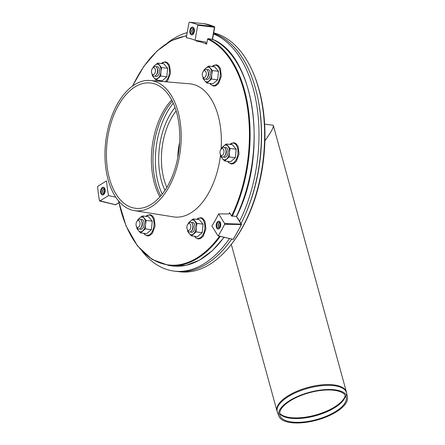 <?xml version="1.0" encoding="UTF-8"?>
<svg xmlns="http://www.w3.org/2000/svg" width="445" height="445" viewBox="0 0 445 445"><rect width="100%" height="100%" fill="white"/><g stroke="black" fill="none" stroke-linecap="round" stroke-linejoin="round"><path stroke-width="0.67" d="M264.63 124.188L272.846 125.184C274.587 125.796 271.934 131.002 264.886 140.815C270.844 132.56 273.675 127.504 273.391 125.651L346.405 392.001A35.989 14.552 164.7 0 0 320.122 385.053A35.989 14.552 164.7 0 0 282.836 399.61A35.989 14.552 164.7 0 0 276.99 411.03L277.407 412.309A35.95 14.535 -15.3 0 1 283.07 400.372A35.95 14.535 -15.3 0 1 320.978 385.754A35.95 14.535 -15.3 0 1 346.7 393.319L346.405 392.001M285.395 404.333A34.376 13.901 164.7 0 0 279.983 415.752A34.376 13.901 164.7 0 0 316.645 419.557A34.376 13.901 164.7 0 0 346.238 397.585A34.376 13.901 164.7 0 0 321.64 390.354A34.376 13.901 164.7 0 0 285.395 404.333M284.477 404.36A35.556 14.373 164.7 0 0 278.876 416.17A35.556 14.373 164.7 0 0 316.796 420.108A35.556 14.373 164.7 0 0 347.406 397.385A35.556 14.373 164.7 0 0 321.963 389.903A35.556 14.373 164.7 0 0 284.477 404.36M187.784 224.369L188.53 223.396A4.928 2.826 96.9 0 1 192.451 223.874A4.928 2.826 96.9 0 1 191.6 230.872A4.928 2.826 96.9 0 1 191.044 231.461A4.928 2.826 96.9 0 1 187.679 230.393L187.189 229.27A3.449 1.975 96.9 0 1 187.784 224.369A3.449 1.975 96.9 0 1 190.66 225.059A3.449 1.975 96.9 0 1 189.548 230.015A3.449 1.975 96.9 0 1 187.189 229.27M192.451 223.874L192.935 224.998A3.449 1.975 96.9 0 1 192.34 229.898L191.6 230.872M220.904 149.437L221.649 148.463A4.928 2.826 96.9 0 1 225.571 148.941A4.928 2.826 96.9 0 1 226.004 152.368A4.928 2.826 96.9 0 1 224.719 155.939A4.928 2.826 96.9 0 1 220.798 155.461L220.308 154.337A3.449 1.975 96.9 0 1 220.904 149.437A3.449 1.975 96.9 0 1 223.095 148.964A3.449 1.975 96.9 0 1 223.957 152.168A3.449 1.975 96.9 0 1 222.394 155.283A3.449 1.975 96.9 0 1 220.308 154.337M225.571 148.941L226.054 150.065A3.449 1.975 96.9 0 1 226.36 152.463A3.449 1.975 96.9 0 1 225.459 154.96L224.719 155.939M152.379 68.536L153.124 67.562A4.928 2.826 96.9 0 1 153.675 66.967A4.928 2.826 96.9 0 1 157.046 68.035A4.928 2.826 96.9 0 1 156.195 75.038A4.928 2.826 96.9 0 1 152.273 74.56L151.784 73.436A3.449 1.975 96.9 0 1 152.379 68.536A3.449 1.975 96.9 0 1 152.768 68.124A3.449 1.975 96.9 0 1 155.277 69.303A3.449 1.975 96.9 0 1 154.432 73.892A3.449 1.975 96.9 0 1 151.784 73.436M157.046 68.035L157.53 69.164A3.449 1.975 96.9 0 1 156.935 74.059L156.195 75.038M202.609 76.418L203.092 77.541A4.928 2.826 -83.1 0 0 207.014 78.02A4.928 2.826 -83.1 0 0 207.865 71.022A4.928 2.826 -83.1 0 0 207.32 70.121A4.928 2.826 -83.1 0 0 203.944 70.544L203.204 71.517A3.449 1.975 -83.1 0 0 202.609 76.418A3.449 1.975 -83.1 0 0 205.618 76.351A3.449 1.975 -83.1 0 0 205.562 71.222A3.449 1.975 -83.1 0 0 203.204 71.517M207.014 78.02L207.759 77.046A3.449 1.975 -83.1 0 0 208.355 72.146L207.865 71.022M136.37 226.288L136.854 227.412A4.928 2.826 -83.1 0 0 137.399 228.313A4.928 2.826 -83.1 0 0 140.776 227.885A4.928 2.826 -83.1 0 0 141.627 220.887A4.928 2.826 -83.1 0 0 137.705 220.414L136.965 221.388A3.449 1.975 -83.1 0 0 136.37 226.288A3.449 1.975 -83.1 0 0 136.749 226.917A3.449 1.975 -83.1 0 0 139.435 226.11A3.449 1.975 -83.1 0 0 139.613 221.521A3.449 1.975 -83.1 0 0 136.965 221.388M140.776 227.885L141.521 226.911A3.449 1.975 -83.1 0 0 142.116 222.016L141.627 220.887M178.234 271.567A120.779 69.203 -83.1 0 0 218.501 257.95A120.779 69.203 -83.1 0 0 232.006 243.465L232.707 242.547A119.382 68.402 -83.1 0 0 253.322 73.075L252.86 72.012A120.779 69.203 -83.1 0 0 213.695 32.863M232.006 243.465A120.779 69.203 -83.1 0 0 252.86 72.012M179.63 142.483A41.902 24.008 -83.1 0 0 177.8 157.491M179.53 144.13A43.354 24.842 -83.1 0 0 178.1 155.872M162.236 194.131A61.621 35.305 96.9 0 1 157.558 180.359A61.621 35.305 96.9 0 1 173.294 103.184M160.84 195.839A61.621 35.305 96.9 0 1 155.149 180.064A61.621 35.305 96.9 0 1 172.354 101.193M142.255 251.419A120.779 69.203 -83.1 0 0 174.223 271.111A120.779 69.203 -83.1 0 0 229.509 238.514M239.594 221.315A120.779 69.203 -83.1 0 0 213.511 33.926M187.223 32.607A120.779 69.203 -83.1 0 0 167.632 42.776M174.223 271.111L176.632 271.406A120.779 69.203 -83.1 0 0 231.75 239.037M241.001 223.579A120.779 69.203 -83.1 0 0 213.606 33.375M220.776 155.411L220.776 156.473L222.428 158.687A7.393 4.239 -83.1 0 0 226.661 158.937A7.393 4.239 -83.1 0 0 229.425 152.691L230.098 148.474L226.294 143.98L232.39 144.725L236.195 149.22L235.338 157.708L229.242 156.968L229.425 152.691A7.393 4.239 -83.1 0 0 227.946 146.199A7.393 4.239 -83.1 0 0 223.713 145.949L226.294 143.98M230.098 148.474L236.195 149.22M221.226 156.212A7.393 4.239 -83.1 0 0 222.428 158.687L224.58 160.968L230.677 161.707L235.338 157.708M221.632 147.979L223.713 145.949A7.393 4.239 -83.1 0 0 222.244 147.835M224.58 160.968L229.242 156.968M223.629 156.89A4.928 2.826 -83.1 0 0 226.722 156.178A4.928 2.826 -83.1 0 0 227.573 149.181A4.928 2.826 -83.1 0 0 224.742 147.751M187.657 230.349L187.657 231.406L189.309 233.619A7.393 4.239 -83.1 0 0 193.542 233.87A7.393 4.239 -83.1 0 0 196.306 227.629L196.979 223.412L193.174 218.918L199.271 219.658L203.076 224.152L202.219 232.646L196.123 231.901L196.306 227.629A7.393 4.239 -83.1 0 0 194.827 221.132A7.393 4.239 -83.1 0 0 190.594 220.887L193.174 218.918M196.979 223.412L203.076 224.152M188.107 231.15A7.393 4.239 -83.1 0 0 189.309 233.619L191.461 235.9L197.558 236.64L202.219 232.646M188.513 222.912L190.594 220.887A7.393 4.239 -83.1 0 0 189.125 222.767M191.461 235.9L196.123 231.901M190.51 231.823A4.928 2.826 -83.1 0 0 193.603 231.116A4.928 2.826 -83.1 0 0 194.454 224.119A4.928 2.826 -83.1 0 0 191.623 222.684M136.838 227.362L136.832 228.424L138.484 230.638A7.393 4.239 -83.1 0 0 142.723 230.888A7.393 4.239 -83.1 0 0 145.482 224.642L146.16 220.425L142.35 215.931L148.446 216.676L152.257 221.171L151.4 229.659L145.304 228.919L145.482 224.642A7.393 4.239 -83.1 0 0 144.008 218.15A7.393 4.239 -83.1 0 0 139.769 217.9L142.35 215.931M146.16 220.425L152.257 221.171M137.282 228.163A7.393 4.239 -83.1 0 0 138.484 230.638L140.637 232.919L146.733 233.658L151.4 229.659M137.689 219.93L139.769 217.9A7.393 4.239 -83.1 0 0 138.3 219.786M140.637 232.919L145.304 228.919M139.686 228.841A4.928 2.826 -83.1 0 0 142.784 228.129A4.928 2.826 -83.1 0 0 143.635 221.132A4.928 2.826 -83.1 0 0 140.798 219.702M152.251 74.51L152.251 75.572L153.903 77.786A7.393 4.239 -83.1 0 0 158.136 78.036A7.393 4.239 -83.1 0 0 160.901 71.79L161.574 67.573L157.769 63.079L163.866 63.824L167.67 68.319L166.814 76.807L160.717 76.067L160.901 71.79A7.393 4.239 -83.1 0 0 159.421 65.298A7.393 4.239 -83.1 0 0 155.188 65.048L157.769 63.079M161.574 67.573L167.67 68.319M152.702 75.311A7.393 4.239 -83.1 0 0 153.903 77.786L156.056 80.067L162.152 80.806L166.814 76.807M153.108 67.078L155.188 65.048A7.393 4.239 -83.1 0 0 153.72 66.934M156.056 80.067L160.717 76.067M155.105 75.989A4.928 2.826 -83.1 0 0 158.197 75.277A4.928 2.826 -83.1 0 0 159.049 68.28A4.928 2.826 -83.1 0 0 156.217 66.85M203.076 77.497L203.07 78.554L204.728 80.767A7.393 4.239 -83.1 0 0 208.961 81.018A7.393 4.239 -83.1 0 0 211.72 74.777L212.398 70.56L208.594 66.066L214.685 66.806L218.495 71.3L217.638 79.794L211.542 79.049L211.72 74.777A7.393 4.239 -83.1 0 0 210.246 68.28A7.393 4.239 -83.1 0 0 206.013 68.035L208.594 66.066M212.398 70.56L218.495 71.3M203.521 78.298A7.393 4.239 -83.1 0 0 204.728 80.767L206.881 83.048L212.971 83.788L217.638 79.794M203.927 70.06L206.013 68.035A7.393 4.239 -83.1 0 0 204.544 69.915M206.881 83.048L211.542 79.049M205.929 78.976A4.928 2.826 -83.1 0 0 209.022 78.264A4.928 2.826 -83.1 0 0 209.873 71.267A4.928 2.826 -83.1 0 0 207.036 69.832M167.898 185.543A63.101 36.156 96.9 0 1 136.148 208.366A63.101 36.156 96.9 0 1 107.189 141.287A63.101 36.156 96.9 0 1 151.383 83.109A63.101 36.156 96.9 0 1 178.562 121.379A63.101 36.156 96.9 0 1 167.898 185.543M159.922 196.89A61.621 35.305 96.9 0 1 171.714 99.953M168.872 187.1A65.565 37.569 96.9 0 1 134.368 210.63A65.565 37.569 96.9 0 1 105.788 141.121A65.565 37.569 96.9 0 1 150.199 80.489A65.565 37.569 96.9 0 1 179.747 119.221A65.565 37.569 96.9 0 1 168.872 187.1M220.542 154.877A67.045 38.415 96.9 0 1 208.755 192.813A67.045 38.415 96.9 0 1 173.478 216.876L134.368 210.63M150.199 80.489L189.665 83.799A67.045 38.415 96.9 0 1 221.087 149.203M212.437 39.282C255.091 55.536 268.418 154.71 236.568 216.47L241.563 224.48L241.173 224.135L224.669 223.579L224.664 224.247L241.407 224.564M233.258 239.382L232.78 239.21L233.258 239.382L233.43 238.882L233.258 239.382L217.917 235.705L211.881 226.004A112.396 64.403 96.9 0 0 218.634 213.878L228.68 213.956L229.67 213.517L229.553 212.738L231.584 215.992L236.401 216.398A115.85 66.377 96.9 0 0 212.348 39.26L208.071 38.654L207.559 39.077L206.664 44.138L205.323 41.958L195.066 40.295L197.741 25.232L214.44 27.234L212.31 39.255M224.664 224.247A128.171 73.442 96.9 0 1 218.306 235.655L217.917 235.705M224.669 223.579L218.634 213.878M216.915 222.611A3.944 2.258 96.9 0 1 218.946 221.187A3.944 2.258 96.9 0 1 220.709 225.376A3.944 2.258 96.9 0 1 217.989 229.019A3.944 2.258 96.9 0 1 216.253 226.655A3.944 2.258 96.9 0 1 216.915 222.611A3.944 2.258 96.9 0 1 218.946 221.187A3.944 2.258 96.9 0 1 220.709 225.376A3.944 2.258 96.9 0 1 217.989 229.019A3.944 2.258 96.9 0 1 216.253 226.655A3.944 2.258 96.9 0 1 216.915 222.611M118.882 202.67L115.539 204.728L99.474 200.706A128.171 73.442 96.9 0 1 97.6 186.878L97.817 186.271L106.527 180.909A112.396 64.403 96.9 0 0 108.524 195.605L115.205 197.063M108.524 195.605L99.814 200.973L99.474 200.706M214.735 26.906L214.306 26.683L214.735 26.906L214.44 27.234M212.398 39.672L212.348 39.26L212.398 39.672M214.479 26.739L203.938 23.635L189.32 22.25L188.986 22.656L189.331 22.25L203.932 23.635A128.51 73.631 96.9 0 1 214.306 26.683L197.563 24.675L197.741 25.232M205.701 42.069L205.323 41.958M189.331 22.25A128.171 73.442 96.9 0 1 197.563 24.675M188.986 22.656L186.316 37.725A112.396 64.403 96.9 0 1 195.066 40.295M191.422 34.866A3.944 2.258 96.9 0 1 189.893 30.538A3.944 2.258 96.9 0 1 192.59 27.078A3.944 2.258 96.9 0 1 194.354 31.267A3.944 2.258 96.9 0 1 191.634 34.91A3.944 2.258 96.9 0 1 191.422 34.866A3.944 2.258 96.9 0 1 189.893 30.538A3.944 2.258 96.9 0 1 192.59 27.078A3.944 2.258 96.9 0 1 194.354 31.267A3.944 2.258 96.9 0 1 191.634 34.91A3.944 2.258 96.9 0 1 191.422 34.866M196.412 40.512L196.379 41.112A110.221 63.151 -83.1 0 1 206.664 44.138M105.131 189.731A3.944 2.258 96.9 0 1 102.417 195.027A3.944 2.258 96.9 0 1 100.648 190.838A3.944 2.258 96.9 0 1 103.368 187.195A3.944 2.258 96.9 0 1 105.131 189.731A3.944 2.258 96.9 0 1 102.417 195.027A3.944 2.258 96.9 0 1 100.648 190.838A3.944 2.258 96.9 0 1 103.368 187.195A3.944 2.258 96.9 0 1 105.131 189.731M217.305 223.234A2.959 1.697 96.9 0 1 219.897 223.145A2.959 1.697 96.9 0 1 219.391 227.345A2.959 1.697 96.9 0 1 217.104 227.2A2.959 1.697 96.9 0 1 217.305 223.234M219.964 226.182A2.959 1.697 96.9 0 1 220.18 224.413M219.847 226.511A1.969 1.129 96.9 0 1 220.097 224.147A1.969 1.129 96.9 0 1 220.147 224.069M218.489 226.805A2.959 1.697 96.9 0 1 218.895 223.451M219.646 226.944A1.969 1.129 96.9 0 1 218.317 226.505A1.969 1.129 96.9 0 1 218.495 223.952A1.969 1.129 96.9 0 1 218.656 223.707A1.969 1.129 96.9 0 1 220.053 223.596M191.595 33.898A2.959 1.697 96.9 0 1 190.738 29.57A2.959 1.697 96.9 0 1 193.542 29.036A2.959 1.697 96.9 0 1 193.035 33.236A2.959 1.697 96.9 0 1 191.595 33.898M193.608 32.073A2.959 1.697 96.9 0 1 193.825 30.305M193.492 32.402A1.969 1.129 96.9 0 1 193.792 29.96M192.129 32.696A2.959 1.697 96.9 0 1 192.54 29.348M193.291 32.841A1.969 1.129 96.9 0 1 192.568 33.03A1.969 1.129 96.9 0 1 191.962 32.396A1.969 1.129 96.9 0 1 192.301 29.598A1.969 1.129 96.9 0 1 193.697 29.487M104.569 190.076A2.959 1.697 96.9 0 1 103.813 193.353A2.959 1.697 96.9 0 1 101.449 193.035A2.959 1.697 96.9 0 1 101.95 188.897A2.959 1.697 96.9 0 1 104.325 189.153A2.959 1.697 96.9 0 1 104.569 190.076A1.969 1.129 96.9 0 0 104.275 192.518M104.391 192.19A2.959 1.697 96.9 0 1 104.603 190.421M102.912 192.813A2.959 1.697 96.9 0 1 103.318 189.464M104.069 192.958A1.969 1.129 96.9 0 1 102.739 192.513A1.969 1.129 96.9 0 1 103.079 189.715A1.969 1.129 96.9 0 1 104.475 189.603M345.303 395.31A34.805 14.073 -15.3 0 1 292.688 417.805A34.805 14.073 -15.3 0 1 279.621 413.316M279.61 413.722A34.771 14.056 164.7 0 0 292.888 418.461A34.771 14.056 164.7 0 0 345.526 395.655M245.579 213.9A118.581 67.946 -83.1 0 0 258.945 103.969M175.041 107.501A55.964 32.068 -83.1 0 0 164.967 190.354M176.159 110.866A53.055 30.399 -83.1 0 0 166.853 187.356M227.773 161.351A10.263 5.88 -83.1 0 0 234.087 162.286A10.263 5.88 -83.1 0 0 237.647 148.474A10.263 5.88 -83.1 0 0 229.993 144.269A10.263 5.88 -83.1 0 0 229.831 144.414M194.654 236.289A10.263 5.88 -83.1 0 0 200.968 237.218A10.263 5.88 -83.1 0 0 204.528 223.407A10.263 5.88 -83.1 0 0 196.874 219.201A10.263 5.88 -83.1 0 0 196.712 219.346M143.83 233.302A10.263 5.88 -83.1 0 0 150.149 234.237A10.263 5.88 -83.1 0 0 153.703 220.425A10.263 5.88 -83.1 0 0 146.055 216.22A10.263 5.88 -83.1 0 0 145.893 216.365M165.112 81.741A10.263 5.88 -83.1 0 0 165.562 81.385A10.263 5.88 -83.1 0 0 169.122 67.573A10.263 5.88 -83.1 0 0 161.468 63.368A10.263 5.88 -83.1 0 0 161.307 63.513M159.249 80.45A10.263 5.88 -83.1 0 0 159.927 81.302M210.068 83.438A10.263 5.88 -83.1 0 0 216.387 84.366A10.263 5.88 -83.1 0 0 219.941 70.555A10.263 5.88 -83.1 0 0 212.293 66.35A10.263 5.88 -83.1 0 0 212.132 66.494M241.207 224.797A128.51 73.631 96.9 0 1 233.197 239.171M236.362 216.398L241.173 224.135M224.046 237.224A115.85 66.377 96.9 0 1 172.81 265.971L186.177 265.292L199.538 260.108L212.382 250.635L224.202 237.263M219.585 236.173A115.355 66.094 96.9 0 1 118.665 201.084M228.969 213.934A110.221 63.151 -83.1 0 0 229.553 212.738M207.559 39.077A115.355 66.094 96.9 0 1 231.584 215.992M132.66 85.985A115.355 66.094 96.9 0 1 186.622 35.978M208.071 38.654A115.85 66.377 96.9 0 1 232.195 216.315M220.32 236.345A115.85 66.377 96.9 0 1 168.8 265.487L172.81 265.971M347.406 397.385L346.7 393.319M278.876 416.17L277.407 412.309M231.305 244.377L276.99 411.03M227.64 161.335L228.669 162.664L231.333 164.016L233.464 163.704L236.284 161.413L239.043 154.037L238.064 146.283L235.917 143.49L233.925 142.678L229.698 144.397M194.521 236.273L195.55 237.602L198.214 238.948L200.345 238.642L203.165 236.345L205.924 228.969L204.945 221.215L202.798 218.423L200.801 217.616L196.579 219.329M143.696 233.286L144.731 234.615L147.395 235.967L149.52 235.655L152.346 233.364L155.105 225.988L154.12 218.234L151.979 215.441L149.982 214.629L145.76 216.348M166.491 81.852L167.759 80.512L170.518 73.136L169.539 65.382L167.392 62.589L165.401 61.777L161.173 63.496M159.115 80.434L159.71 81.285M209.934 83.421L210.969 84.75L213.633 86.102L215.758 85.79L218.584 83.493L221.343 76.117L220.358 68.363L218.217 65.571L216.22 64.764L211.998 66.477M233.302 239.321L241.563 224.497M233.119 239.36L218.05 235.811M118.904 202.77L115.611 204.8M99.674 200.995L115.594 204.8M214.74 26.989L212.549 39.332M132.477 86.119L143.757 66.466L156.996 51.014L171.547 40.539L186.694 35.578M118.515 200.912L126.096 226.01L137.538 245.979L152.101 259.452L168.8 265.487"/></g></svg>

